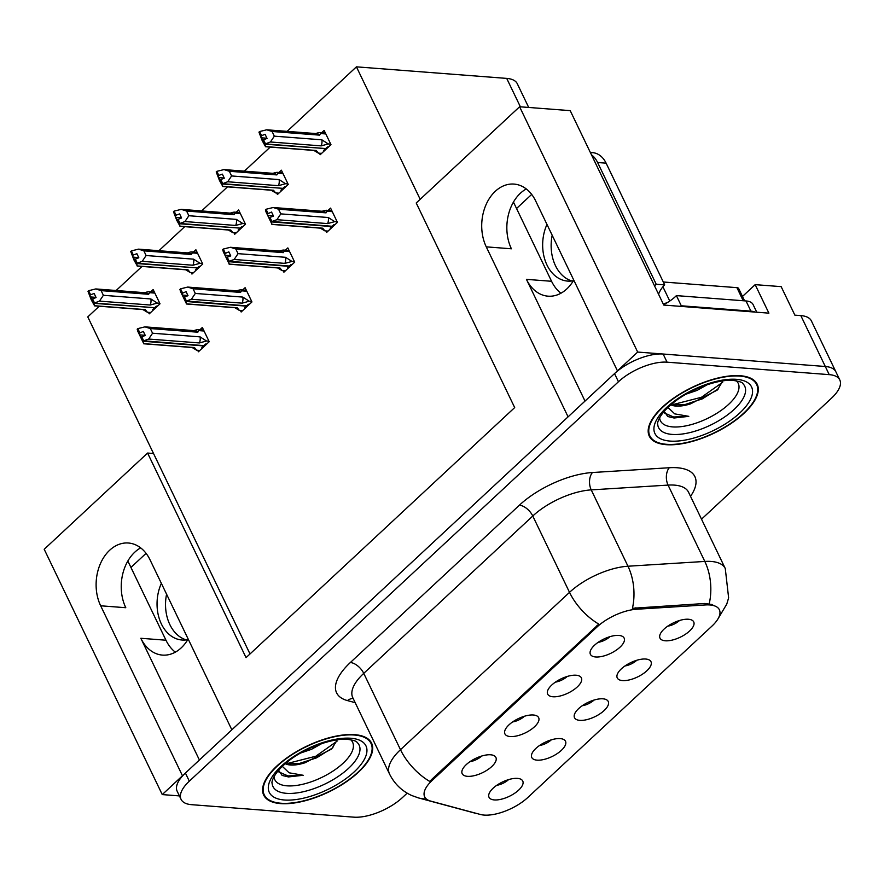 <?xml version="1.0" encoding="UTF-8"?>
<svg xmlns="http://www.w3.org/2000/svg" width="884" height="884" viewBox="0 0 884 884"><rect width="100%" height="100%" fill="white"/><g stroke="black" fill="none" stroke-linecap="round" stroke-linejoin="round"><path stroke-width="1.33" d="M175.33 652.16A39.913 29.172 94.4 0 1 165.96 640.215L127.849 561.02M188.148 639.01A39.913 29.172 94.4 0 1 181.198 647.873A39.913 29.172 94.4 0 1 162.457 655.099A39.913 29.172 94.4 0 1 140.832 638.281L199.408 760.008M560.931 293.234A39.913 29.172 94.4 0 1 551.572 281.289L513.46 202.093M585.02 401.071L526.433 279.355A39.913 29.172 -85.6 0 0 548.069 296.173A39.913 29.172 -85.6 0 0 566.799 288.946A39.913 29.172 -85.6 0 0 573.76 280.084M602.943 698.813A18.708 7.934 154.3 0 0 585.075 703.951A18.708 7.934 154.3 0 0 574.224 715.366A18.708 7.934 154.3 0 0 579.805 720.361A18.708 7.934 154.3 0 0 601.927 712.416A18.708 7.934 154.3 0 0 606.59 699.796A18.708 7.934 154.3 0 0 602.943 698.813M533.35 715.001A18.708 7.934 154.3 0 0 515.482 720.129A18.708 7.934 154.3 0 0 504.631 731.554A18.708 7.934 154.3 0 0 510.212 736.549A18.708 7.934 154.3 0 0 532.323 728.604A18.708 7.934 154.3 0 0 536.997 715.974A18.708 7.934 154.3 0 0 533.35 715.001M560.202 738.604A18.708 7.934 154.3 0 0 542.334 743.731A18.708 7.934 154.3 0 0 531.483 755.157A18.708 7.934 154.3 0 0 537.063 760.152A18.708 7.934 154.3 0 0 559.185 752.196A18.708 7.934 154.3 0 0 563.848 739.576A18.708 7.934 154.3 0 0 560.202 738.604M517.46 778.384A18.708 7.934 154.3 0 0 499.593 783.511A18.708 7.934 154.3 0 0 488.742 794.937A18.708 7.934 154.3 0 0 494.322 799.932A18.708 7.934 154.3 0 0 516.444 791.987A18.708 7.934 154.3 0 0 521.107 779.368A18.708 7.934 154.3 0 0 517.46 778.384M645.696 659.033A18.708 7.934 154.3 0 0 627.817 664.16A18.708 7.934 154.3 0 0 616.966 675.586A18.708 7.934 154.3 0 0 622.546 680.581A18.708 7.934 154.3 0 0 644.668 672.625A18.708 7.934 154.3 0 0 649.331 660.005A18.708 7.934 154.3 0 0 645.696 659.033M688.437 619.253A18.708 7.934 154.3 0 0 670.558 624.38A18.708 7.934 154.3 0 0 659.707 635.795A18.708 7.934 154.3 0 0 665.287 640.789A18.708 7.934 154.3 0 0 687.409 632.845A18.708 7.934 154.3 0 0 692.073 620.225A18.708 7.934 154.3 0 0 688.437 619.253M618.833 635.43A18.708 7.934 154.3 0 0 600.965 640.557A18.708 7.934 154.3 0 0 590.114 651.983A18.708 7.934 154.3 0 0 595.694 656.978A18.708 7.934 154.3 0 0 617.806 649.033A18.708 7.934 154.3 0 0 622.48 636.403A18.708 7.934 154.3 0 0 618.833 635.43M576.092 675.221A18.708 7.934 154.3 0 0 558.224 680.349A18.708 7.934 154.3 0 0 547.373 691.763A18.708 7.934 154.3 0 0 552.953 696.758A18.708 7.934 154.3 0 0 575.064 688.813A18.708 7.934 154.3 0 0 579.738 676.194A18.708 7.934 154.3 0 0 576.092 675.221M490.609 754.792A18.708 7.934 154.3 0 0 472.741 759.92A18.708 7.934 154.3 0 0 461.89 771.334A18.708 7.934 154.3 0 0 467.459 776.329A18.708 7.934 154.3 0 0 489.581 768.384A18.708 7.934 154.3 0 0 494.255 755.765A18.708 7.934 154.3 0 0 490.609 754.792M709.852 604.954A33.68 14.288 154.3 0 0 705.554 604.943L636.602 609.242A33.68 14.288 154.3 0 0 597.142 626.878L432.099 780.495A33.68 14.288 154.3 0 0 424.674 796.871A33.68 14.288 154.3 0 0 430.53 801.048L480.443 814.484A33.68 14.288 154.3 0 0 527.858 797.456L711.94 626.115A33.68 14.288 154.3 0 0 719.366 609.739A33.68 14.288 154.3 0 0 709.852 604.954M742.483 296.449L755.168 284.648L781.158 286.637L794.871 315.146L800.816 315.599A37.426 15.879 154.3 0 1 811.39 320.914L835.877 371.81A37.426 15.879 154.3 0 0 825.302 366.495L637.673 352.064L617.452 370.882L535.649 200.9A39.913 29.172 -85.6 0 0 514.013 184.082A39.913 29.172 -85.6 0 0 486.101 204.547A39.913 29.172 -85.6 0 0 486.266 246.857L568.081 416.839L231.851 729.808L150.037 559.826A39.913 29.172 -85.6 0 0 128.412 543.008A39.913 29.172 -85.6 0 0 100.5 563.473A39.913 29.172 -85.6 0 0 100.665 605.783L182.469 775.765L162.258 794.583L179.408 795.909M526.278 188.944A39.913 29.172 -85.6 0 0 511.405 248.791L486.266 246.857M755.168 284.648L768.892 313.146L663.774 305.068L570.213 110.644L519.604 106.754L637.673 352.064M519.604 106.754L416.22 202.988L514.687 407.579L246.05 657.641L147.584 453.05L44.2 549.273L162.258 794.583M420.176 199.309L356.429 66.841L506.709 78.4A37.426 15.879 -25.7 0 1 517.284 83.715L528.709 107.461M99.262 306.218L87.781 316.903L250.006 653.961M356.429 66.841L287.112 131.362M270.228 147.076L244.371 171.142M227.486 186.867L201.629 210.933M184.745 226.647L158.888 250.713M142.004 266.438L116.147 290.504M469.901 761.71A11.227 4.763 154.3 0 0 481.725 756.019M555.384 682.139A11.227 4.763 154.3 0 0 567.219 676.448M598.125 642.359A11.227 4.763 154.3 0 0 609.96 636.657M667.718 626.17A11.227 4.763 154.3 0 0 679.553 620.48M624.977 665.95A11.227 4.763 154.3 0 0 636.811 660.26M496.753 785.312A11.227 4.763 154.3 0 0 508.587 779.611M539.494 745.521A11.227 4.763 154.3 0 0 551.329 739.831M512.643 721.93A11.227 4.763 154.3 0 0 524.466 716.228M582.236 705.741A11.227 4.763 154.3 0 0 594.07 700.051M147.584 453.05L153.529 453.503M191.231 272.57L191.961 274.073L202.756 264.018L195.894 249.763L193.463 252.039M233.973 232.779L234.702 234.282L245.498 224.227L238.636 209.983L236.205 212.248M276.714 192.999L277.443 194.502L288.239 184.447L281.388 170.192L278.946 172.468M319.456 153.208L320.185 154.711L330.981 144.667L324.13 130.412L321.688 132.688M148.49 312.35L149.219 313.853L160.015 303.798L153.153 289.554L150.711 291.819M240.426 310.494L241.155 311.997L251.951 301.941L245.1 287.687L242.658 289.963M283.167 270.703L283.897 272.206L294.692 262.15L287.841 247.907L285.399 250.172M325.909 230.923L326.638 232.426L337.434 222.37L330.583 208.116L328.141 210.392M197.685 350.274L198.414 351.777L209.21 341.721L202.348 327.478L199.917 329.743M100.665 605.783L125.793 607.717A39.913 29.172 94.4 0 1 140.678 547.87M740.273 375.733A59.88 25.404 154.3 0 0 676.006 396.507A59.88 25.404 154.3 0 0 649.287 436.166A59.88 25.404 154.3 0 0 666.204 444.674A59.88 25.404 154.3 0 0 730.471 423.889A59.88 25.404 154.3 0 0 757.19 384.231A59.88 25.404 154.3 0 0 740.273 375.733M354.672 734.659A59.88 25.404 154.3 0 0 290.405 755.433A59.88 25.404 154.3 0 0 263.686 795.092A59.88 25.404 154.3 0 0 280.604 803.6A59.88 25.404 154.3 0 0 344.87 782.815A59.88 25.404 154.3 0 0 371.589 743.157A59.88 25.404 154.3 0 0 354.672 734.659M432.099 780.495L431.624 779.5L429.768 781.445A43.659 23.349 -132.9 0 1 400.485 749.698L569.517 592.357A49.902 21.172 -25.7 0 1 627.971 566.224A43.659 27.371 86.4 0 1 632.436 608.28L704.846 603.474L712.626 604.612M701.52 519.173L831.546 398.143A37.426 15.879 154.3 0 0 839.8 379.954L835.877 371.81A37.426 15.879 154.3 0 0 825.302 366.495L663.144 354.031A37.426 15.879 154.3 0 0 614.524 373.612L185.408 773.047A37.426 15.879 154.3 0 0 177.154 791.224L181.076 799.368A37.426 15.879 154.3 0 0 191.651 804.683L353.81 817.159A37.426 15.879 154.3 0 0 402.43 797.567L407.17 793.158M431.624 779.5L598.799 624.104A43.659 23.349 47.1 0 1 569.517 592.357L532.776 516.013L363.744 673.354A49.902 21.172 154.3 0 0 352.749 697.609L352.672 697.443M839.8 379.954A37.426 15.879 154.3 0 0 829.225 374.639L667.055 362.175A37.426 15.879 154.3 0 0 618.446 381.755L189.32 781.18A37.426 15.879 154.3 0 0 181.076 799.368M208.956 341.191L206.491 341.003L199.419 342.948L148.667 339.047L143.694 340.826L141.738 336.76L145.285 335.489L143.33 331.412L139.142 333.279L139.617 334.859L145.186 335.29M202.933 347.567L201.895 347.489L203.596 345.909L143.219 341.268L143.661 343.777L193.364 347.6A8.486 6.199 -85.6 0 0 194.48 347.545L143.738 343.644L137.86 331.423L137.186 329.202L137.816 328.616L139.771 332.682M199.85 350.44L196.613 350.197L194.48 347.545M196.613 350.197L192.115 347.5M206.491 341.003L200.082 336.881L152.567 333.224L150.313 328.55L197.828 332.207L198.734 330.605L198.27 329.644L203.585 330.03M204.06 331.014L198.734 330.605C199.364 329.577 198.447 329.367 195.961 329.986L193.541 330.726M197.828 332.207A8.486 6.199 -85.6 0 0 194.668 330.682L144.965 326.859L137.816 328.616M143.694 340.826L203.895 345.622L205.596 344.042L206.635 344.119M143.064 341.423L139.617 334.859M137.186 329.202L139.142 333.279M152.567 333.224L148.667 339.047M144.965 326.859L150.313 328.55M199.419 342.948A8.486 6.199 -85.6 0 0 200.082 336.881M143.528 340.981L141.738 336.76M141.108 337.345L143.219 341.268M159.761 303.267L157.297 303.079L150.225 305.024L99.472 301.124L94.334 303.057L154.7 307.698L156.402 306.118L157.44 306.196M94.334 303.057L92.378 298.991L96.091 297.565L94.135 293.488L90.577 294.77L88.621 290.692L87.991 291.278L90.422 296.936L95.991 297.367M94.5 302.903L92.544 298.836M90.422 296.936L94.024 303.345L94.466 305.853L144.169 309.676A8.486 6.199 94.4 0 0 145.285 309.621L147.418 312.273L142.921 309.577M91.903 299.422L93.87 303.499M154.236 307.665L94.024 303.345M154.391 307.986L152.7 309.566L153.739 309.643M157.297 303.079L150.877 298.958L103.373 295.3L99.472 301.124M150.225 305.024A8.486 6.199 -85.6 0 0 150.877 298.958M144.346 292.803L146.766 292.063C149.252 291.444 150.169 291.654 149.54 292.681L154.855 293.09M154.391 292.107L149.076 291.698L149.54 292.681L148.634 294.284A8.486 6.199 94.4 0 0 145.473 292.759L95.759 288.935L101.119 290.626L148.634 294.284M88.621 290.692L95.759 288.935M103.373 295.3L101.119 290.626M90.577 294.77L89.947 295.355M145.285 309.621L94.533 305.72L91.24 299.82L87.991 291.278M147.418 312.273L150.645 312.516M251.697 301.411L249.233 301.212L242.161 303.157L191.408 299.256L186.436 301.046L184.48 296.969L188.027 295.698L186.071 291.632L181.883 293.488L182.369 295.079L187.927 295.499M245.675 307.787L244.636 307.709L246.338 306.129L185.972 301.488L186.402 303.986L236.105 307.809A8.486 6.199 -85.6 0 0 237.221 307.754L186.48 303.853L180.601 291.643L179.927 289.422L180.557 288.836L182.513 292.902M242.592 310.66L239.354 310.406L237.221 307.754M239.354 310.406L234.857 307.709M249.233 301.212L242.824 297.09L195.309 293.444L193.055 288.759L240.57 292.416L241.476 290.814L241.012 289.853L246.327 290.239M246.802 291.223L241.476 290.814C242.105 289.786 241.188 289.587 238.702 290.195L236.282 290.947M240.57 292.416A8.486 6.199 -85.6 0 0 237.409 290.891L187.706 287.068L180.557 288.836M186.436 301.046L246.647 305.842L248.338 304.262L249.376 304.339M185.806 301.632L182.369 295.079M179.927 289.422L181.883 293.488M195.309 293.444L191.408 299.256M187.706 287.068L193.055 288.759M242.161 303.157A8.486 6.199 -85.6 0 0 242.824 297.09M186.27 301.201L184.48 296.969M183.85 297.565L185.972 301.488M294.438 261.62L291.974 261.432L284.902 263.377L234.161 259.476L229.177 261.266L227.221 257.189L230.768 255.918L228.812 251.841L224.624 253.708L225.111 255.288L230.68 255.719M288.416 267.996L287.377 267.918L289.079 266.338L228.713 261.697L229.144 264.205L278.847 268.029A8.486 6.199 -85.6 0 0 279.963 267.974L229.221 264.073L223.343 251.852L222.669 249.631L223.298 249.045L225.265 253.122M285.333 270.869L282.106 270.626L279.963 267.974M282.106 270.626L277.598 267.929M291.974 261.432L285.565 257.31L238.05 253.653L235.796 248.979L283.311 252.636L284.217 251.034L283.753 250.073L289.068 250.459M289.543 251.443L284.217 251.034C284.847 250.006 283.93 249.796 281.443 250.415L279.024 251.167M283.311 252.636A8.486 6.199 -85.6 0 0 280.151 251.111L230.448 247.288L223.298 249.045M229.177 261.266L289.388 266.051L291.079 264.471L292.118 264.548M228.547 261.852L225.111 255.288M222.669 249.631L224.624 253.708M238.05 253.653L234.161 259.476M230.448 247.288L235.796 248.979M284.902 263.377A8.486 6.199 -85.6 0 0 285.565 257.31M229.022 261.41L227.221 257.189M226.591 257.774L228.713 261.697M337.18 221.84L334.716 221.652L327.644 223.586L276.902 219.685L271.918 221.475L269.963 217.409L273.51 216.127L271.554 212.061L267.366 213.917L267.852 215.508L273.421 215.939M331.157 228.216L330.119 228.138L331.82 226.558L271.454 221.917L271.885 224.414L321.588 228.238A8.486 6.199 -85.6 0 0 322.715 228.183L271.963 224.282L266.084 212.072L265.41 209.851L266.04 209.265L268.007 213.331M328.074 231.089L324.848 230.834L322.715 228.183M324.848 230.834L320.339 228.138M334.716 221.652L328.307 217.519L280.792 213.873L278.537 209.199L326.052 212.845L326.958 211.243L326.494 210.282L331.809 210.668M332.285 211.663L326.958 211.243C327.588 210.215 326.671 210.016 324.185 210.635L321.765 211.375M326.052 212.845A8.486 6.199 -85.6 0 0 322.892 211.32L273.189 207.508L266.04 209.265M271.918 221.475L332.13 226.271L333.821 224.691L334.859 224.768M271.289 222.061L267.852 215.508M265.41 209.851L267.366 213.917M280.792 213.873L276.902 219.685M273.189 207.508L278.537 209.199M327.644 223.586A8.486 6.199 -85.6 0 0 328.307 217.519M271.764 221.63L269.963 217.409M269.333 217.994L271.454 221.917M202.502 263.487L200.038 263.288L192.966 265.233L142.213 261.332L137.075 263.277L197.441 267.918L199.143 266.338L200.182 266.416M137.075 263.277L135.119 259.2L138.832 257.774L136.876 253.708L133.318 254.979L131.362 250.912L130.733 251.498L133.164 257.156L138.733 257.575M137.241 263.123L135.285 259.056M133.164 257.156L136.766 263.565L137.208 266.062L186.911 269.885A8.486 6.199 94.4 0 0 188.027 269.83L190.159 272.482L185.662 269.786M134.644 259.642L136.611 263.708M196.977 267.874L136.766 263.565M197.132 268.206L195.441 269.786L196.48 269.863M200.038 263.288L193.618 259.167L146.114 255.52L142.213 261.332M192.966 265.233A8.486 6.199 -85.6 0 0 193.618 259.167M187.088 253.023L189.507 252.272C191.994 251.664 192.911 251.863 192.281 252.89L197.607 253.299M191.817 251.929L192.281 252.89L191.375 254.493A8.486 6.199 94.4 0 0 188.215 252.968L138.512 249.144L143.86 250.846L191.375 254.493M131.362 250.912L138.512 249.144M146.114 255.52L143.86 250.846M133.318 254.979L132.688 255.564M188.027 269.83L137.285 265.929L133.981 260.029L130.733 251.498M190.159 272.482L193.397 272.736M245.244 223.696L242.78 223.508L235.708 225.453L184.955 221.553L179.817 223.486L240.183 228.127L241.885 226.547L242.923 226.624M179.817 223.486L177.861 219.42L181.574 217.994L179.618 213.917L176.06 215.199L174.104 211.121L173.474 211.707L175.905 217.365L181.474 217.796M179.982 223.343L178.027 219.265M175.905 217.365L179.507 223.774L179.949 226.282L229.652 230.105A8.486 6.199 94.4 0 0 230.768 230.05L232.901 232.702L228.403 230.006M177.397 219.851L179.353 223.928M239.719 228.094L179.507 223.774M239.884 228.415L238.183 229.995L239.221 230.072M242.78 223.508L236.371 219.387L188.856 215.729L184.955 221.553M235.708 225.453A8.486 6.199 -85.6 0 0 236.371 219.387M229.829 213.243L232.249 212.492C234.735 211.873 235.652 212.083 235.022 213.11L240.349 213.519M234.558 212.149L235.022 213.11L234.116 214.713A8.486 6.199 94.4 0 0 230.956 213.188L181.253 209.364L186.601 211.055L234.116 214.713M174.104 211.121L181.253 209.364M188.856 215.729L186.601 211.055M176.06 215.199L175.43 215.784M230.768 230.05L180.027 226.149L176.723 220.249L173.474 211.707M232.901 232.702L236.138 232.945M287.985 183.916L285.521 183.728L278.449 185.673L227.696 181.761L222.558 183.706L282.935 188.347L284.626 186.767L285.665 186.844M222.558 183.706L220.602 179.629L224.315 178.203L222.359 174.137L218.801 175.408L216.845 171.341L216.215 171.927L218.657 177.585L224.216 178.016M222.724 183.552L220.768 179.485M218.657 177.585L222.26 183.994L222.691 186.491L272.394 190.314A8.486 6.199 94.4 0 0 273.51 190.259L275.642 192.911L271.145 190.215M220.138 180.071L222.094 184.137M282.471 188.314L222.26 183.994M282.626 188.635L280.924 190.215L281.963 190.292M285.521 183.728L279.112 179.607L231.597 175.949L227.696 181.761M278.449 185.673A8.486 6.199 -85.6 0 0 279.112 179.607M272.57 173.452L274.99 172.712C277.477 172.093 278.394 172.292 277.764 173.33L283.09 173.739M277.3 172.358L277.764 173.33L276.858 174.922A8.486 6.199 94.4 0 0 273.697 173.397L223.995 169.584L229.343 171.275L276.858 174.922M216.845 171.341L223.995 169.584M231.597 175.949L229.343 171.275M218.801 175.408L218.171 175.993M273.51 190.259L222.768 186.358L219.464 180.458L216.215 171.927M275.642 192.911L278.88 193.165M330.726 144.125L328.262 143.937L321.19 145.882L270.449 141.981L265.31 143.915L325.677 148.556L327.367 146.976L328.406 147.064M265.31 143.915L263.344 139.849L267.056 138.423L265.101 134.346L261.553 135.628L259.587 131.55L258.957 132.147L261.399 137.793L266.968 138.224M265.465 143.772L263.509 139.694M261.399 137.793L265.001 144.202L265.432 146.711L315.135 150.534A8.486 6.199 94.4 0 0 316.251 150.479L318.395 153.131L313.886 150.435M262.88 140.28L264.835 144.357M325.213 148.523L265.001 144.202M325.367 148.843L323.666 150.424L324.704 150.501M328.262 143.937L321.853 139.816L274.338 136.158L270.449 141.981M321.19 145.882A8.486 6.199 -85.6 0 0 321.853 139.816M315.312 133.672L317.732 132.92C320.218 132.302 321.135 132.512 320.505 133.539L325.831 133.948M320.041 132.578L320.505 133.539L319.599 135.142A8.486 6.199 94.4 0 0 316.439 133.617L266.736 129.793L272.084 131.484L319.599 135.142M259.587 131.55L266.736 129.793M274.338 136.158L272.084 131.484M261.553 135.628L260.913 136.213M316.251 150.479L265.509 146.578L262.205 140.678L258.957 132.147M318.395 153.131L321.621 153.374M571.882 280.968A38.045 27.802 94.4 0 1 552.191 235.266M654.58 285.952A24.951 18.232 94.4 0 1 656.215 284.25L664.702 284.902L606.115 163.164A24.951 18.232 -85.6 0 0 592.589 152.656L590.346 152.479M664.702 284.902A24.951 18.232 -85.6 0 0 658.547 294.184M546.975 224.425A38.045 27.802 -85.6 0 0 567.605 281.09A38.045 27.802 -85.6 0 0 573.385 280.714M656.215 284.25L597.617 162.512A24.951 18.232 -85.6 0 0 591.473 154.822M531.682 194.414L516.543 208.502M680.713 306.361A24.951 10.586 154.3 0 0 681.288 305.787L750.914 311.146A24.951 10.586 -25.7 0 1 755.046 312.085M756.77 312.218L753.058 304.505A24.951 10.586 154.3 0 0 746.008 300.958L676.393 295.61L681.288 305.787M663.575 304.637A24.951 10.586 154.3 0 0 676.393 295.61M186.281 639.894A38.045 27.802 94.4 0 1 166.579 594.192M161.363 583.352A38.045 27.802 -85.6 0 0 182.005 640.016A38.045 27.802 -85.6 0 0 187.784 639.64M146.081 553.34L130.942 567.429M736.295 380.794A43.172 18.31 -25.7 0 1 721.841 409.922A43.172 18.31 -25.7 0 1 672.625 426.906A43.172 18.31 -25.7 0 1 659.641 417.69M663.53 410.342L667.74 416.519L674.061 418.01L688.802 416.353L674.735 413.878L667.928 407.436M670.857 404.795A28.2 11.967 154.3 0 0 676.006 406.076A28.2 11.967 154.3 0 0 690.559 403.855L717.178 390.12L722.924 380.905M739.886 376.087A59.25 25.139 -25.7 0 1 756.627 384.507A59.25 25.139 -25.7 0 1 730.184 423.745A59.25 25.139 -25.7 0 1 666.591 444.309A59.25 25.139 -25.7 0 1 649.851 435.889A59.25 25.139 -25.7 0 1 676.293 396.651A59.25 25.139 -25.7 0 1 739.886 376.087M690.559 403.855L686.094 404.695L675.376 404.773L671.962 403.866M707.432 384.628L697.089 390.397L686.304 394.065M667.453 302.516A6.232 2.641 154.3 0 0 663.453 304.405M744.604 300.847L738.67 288.538A6.232 2.641 154.3 0 0 736.913 287.654L663.298 281.996M688.802 416.353L673.575 416.983L664.348 412.961M722.67 382.242L701.432 397.292L673.619 404.397M718.559 388.761L702.216 398.905L683.652 404.983M350.694 739.72A43.172 18.31 -25.7 0 1 336.229 768.848A43.172 18.31 -25.7 0 1 287.013 785.832A43.172 18.31 -25.7 0 1 274.029 776.616M277.93 769.268L282.14 775.445L288.46 776.937L303.201 775.279L289.134 772.804L282.327 766.362M285.256 763.721A28.2 11.967 154.3 0 0 290.394 765.003A28.2 11.967 154.3 0 0 304.958 762.781L331.577 749.046L337.323 739.831M354.285 735.013A59.25 25.139 -25.7 0 1 371.026 743.433A59.25 25.139 -25.7 0 1 344.583 782.671A59.25 25.139 -25.7 0 1 280.99 803.236A59.25 25.139 -25.7 0 1 264.239 794.815A59.25 25.139 -25.7 0 1 290.692 755.577A59.25 25.139 -25.7 0 1 354.285 735.013M304.958 762.781L300.494 763.621L289.775 763.699L286.361 762.793M321.831 743.554L311.488 749.323L300.704 752.991M303.201 775.279L287.963 775.909L278.736 771.887M337.058 741.168L315.831 756.218L288.007 763.323M332.948 747.687L316.605 757.831L298.052 763.909M140.832 638.281L165.96 640.215M526.433 279.355L551.572 281.289M705.554 604.943L704.846 603.474M800.816 315.599L829.225 374.639M506.709 78.4L520.389 106.82M636.602 609.242L635.894 607.761M597.142 626.878L596.656 625.883M592.457 472.52A12.475 7.823 -93.6 0 0 591.23 489.88L627.971 566.224L704.813 561.439A49.902 21.172 -25.7 0 1 711.178 561.451A49.902 21.172 -25.7 0 1 725.278 568.545L688.537 492.2A49.902 21.172 154.3 0 0 674.437 485.117A49.902 21.172 154.3 0 0 668.072 485.095L591.23 489.88A49.902 21.172 154.3 0 0 532.776 516.013A12.475 6.674 47.1 0 0 519.394 505.184A62.366 26.454 -25.7 0 1 592.457 472.52L669.298 467.735A62.366 26.454 -25.7 0 1 690.526 496.322M709.222 603.739A43.659 27.371 86.4 0 0 704.813 561.439L668.072 485.095A12.475 7.823 -93.6 0 1 669.298 467.735M426.287 798.937A43.659 35.471 105.1 0 1 418.563 797.943L411.679 795.489C401.778 790.959 394.386 783.776 389.49 773.942A49.902 21.172 -25.7 0 1 400.485 749.698L363.744 673.354A12.475 6.674 47.1 0 0 350.351 662.525L519.394 505.184M476.653 813.468A43.659 35.471 105.1 0 1 474.178 812.915L418.563 797.943M355.18 702.658L347.445 700.581A62.366 26.454 -25.7 0 1 350.351 662.525M667.055 362.175L663.144 354.031M618.446 381.755L614.524 373.612M189.32 781.18L185.408 773.047M353.147 698.437A12.475 10.133 -74.9 0 0 347.445 700.581M746.008 300.958L750.914 311.146M597.617 162.512L606.115 163.164M672.083 434.409A47.791 20.277 -25.7 0 1 657.707 424.099C657.177 425.215 656.878 415.944 673.078 402.96C689.818 389.059 718.913 378.761 733.488 380.452C739.477 381.435 742.494 382.385 742.516 383.291A47.791 20.277 -25.7 0 1 726.648 415.546A47.791 20.277 -25.7 0 1 672.083 434.409M736.416 379.324A53.637 22.752 -25.7 0 1 739.753 413.005A53.637 22.752 -25.7 0 1 670.061 441.083A53.637 22.752 -25.7 0 1 666.735 407.391A53.637 22.752 -25.7 0 1 736.416 379.324M662.912 286.792L669.774 301.046M736.913 287.654L743.212 300.748M286.482 793.335A47.791 20.277 -25.7 0 1 272.095 783.025C271.576 784.141 271.277 774.87 287.477 761.886C304.218 747.986 333.312 737.687 347.887 739.378C353.876 740.361 356.882 741.311 356.915 742.217A47.791 20.277 -25.7 0 1 341.047 774.472A47.791 20.277 -25.7 0 1 286.482 793.335M350.815 738.25A53.637 22.752 -25.7 0 1 354.141 771.931A53.637 22.752 -25.7 0 1 284.46 800.009A53.637 22.752 -25.7 0 1 281.123 766.317A53.637 22.752 -25.7 0 1 350.815 738.25M477.316 813.645L474.178 812.915M718.316 618.292L726.77 604.092L728.626 597.86L725.278 568.545M389.49 773.942L352.749 697.609M191.817 251.907L197.132 252.316M234.558 212.127L239.873 212.536M277.3 172.347L282.615 172.756M320.041 132.556L325.356 132.965M756.627 384.507L755.046 381.214M649.851 435.889L648.259 432.596M685.431 404.795L686.094 404.695M371.026 743.433L369.446 740.14M264.239 794.815L262.659 791.523M299.831 763.721L300.494 763.621"/></g></svg>
